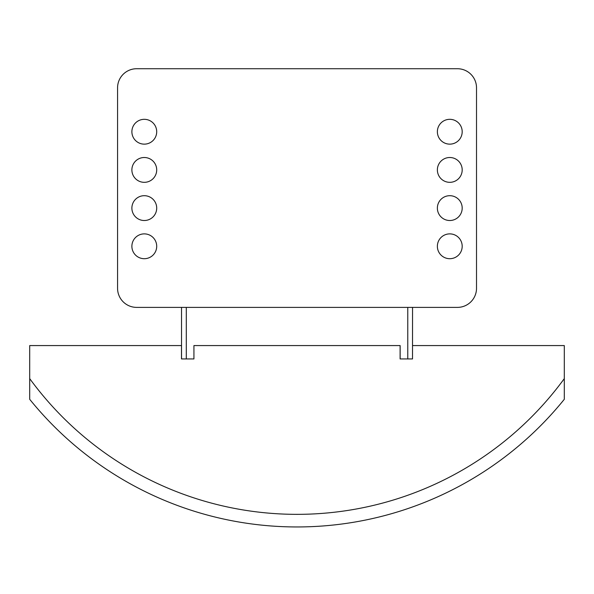<?xml version="1.0" encoding="UTF-8"?>
<svg xmlns="http://www.w3.org/2000/svg" width="594" height="594" viewBox="0 0 594 594"><rect width="100%" height="100%" fill="white"/><g stroke="black" fill="none" stroke-linecap="round" stroke-linejoin="round"><path stroke-width="0.89" d="M136.657 68.726L457.417 68.726A19.09 19.09 0 0 1 476.514 87.823L476.514 288.298A19.09 19.09 0 0 1 457.417 307.388L136.657 307.388A19.09 19.09 0 0 1 117.567 288.298L117.567 87.823A19.09 19.09 0 0 1 136.657 68.726L457.417 68.726M193.896 358.939L181.489 358.939L181.489 345.574L29.7 345.574L29.7 378.623A331.073 331.073 0 0 0 564.3 378.623L564.3 345.574L412.518 345.574L412.548 307.388L181.526 307.388L181.526 358.932L181.526 307.388M412.511 358.939L400.104 358.939L400.104 345.574L193.934 345.574L400.141 345.567L400.141 358.932L412.518 358.932L412.548 307.388M564.3 378.623L564.3 399.294A343.674 343.674 0 0 1 29.7 399.294L29.7 378.623M186.301 307.388L186.301 358.932L193.934 358.932L193.934 345.567M186.301 358.932L181.526 358.932M131.883 131.734A12.407 12.407 0 0 1 144.297 119.32A12.407 12.407 0 0 1 156.705 131.734A12.407 12.407 0 0 1 144.297 144.142A12.407 12.407 0 0 1 131.883 131.734M131.883 169.921A12.407 12.407 0 0 1 144.297 157.507A12.407 12.407 0 0 1 156.705 169.921A12.407 12.407 0 0 1 144.297 182.328A12.407 12.407 0 0 1 131.883 169.921M131.883 208.108A12.407 12.407 0 0 1 144.297 195.693A12.407 12.407 0 0 1 156.705 208.108A12.407 12.407 0 0 1 144.297 220.515A12.407 12.407 0 0 1 131.883 208.108M131.883 246.287A12.407 12.407 0 0 1 144.297 233.88A12.407 12.407 0 0 1 156.705 246.287A12.407 12.407 0 0 1 144.297 258.702A12.407 12.407 0 0 1 131.883 246.287M437.37 131.734A12.407 12.407 0 0 1 449.784 119.32A12.407 12.407 0 0 1 462.191 131.734A12.407 12.407 0 0 1 449.784 144.142A12.407 12.407 0 0 1 437.37 131.734M437.37 169.921A12.407 12.407 0 0 1 449.784 157.507A12.407 12.407 0 0 1 462.191 169.921A12.407 12.407 0 0 1 449.784 182.328A12.407 12.407 0 0 1 437.37 169.921M437.37 208.108A12.407 12.407 0 0 1 449.784 195.693A12.407 12.407 0 0 1 462.191 208.108A12.407 12.407 0 0 1 449.784 220.515A12.407 12.407 0 0 1 437.37 208.108M437.37 246.287A12.407 12.407 0 0 1 449.784 233.88A12.407 12.407 0 0 1 462.191 246.287A12.407 12.407 0 0 1 449.784 258.702A12.407 12.407 0 0 1 437.37 246.287M117.567 288.298L117.567 87.823M457.417 307.388L136.657 307.388M476.514 87.823L476.514 288.298M407.774 358.932L407.774 307.388"/></g></svg>
